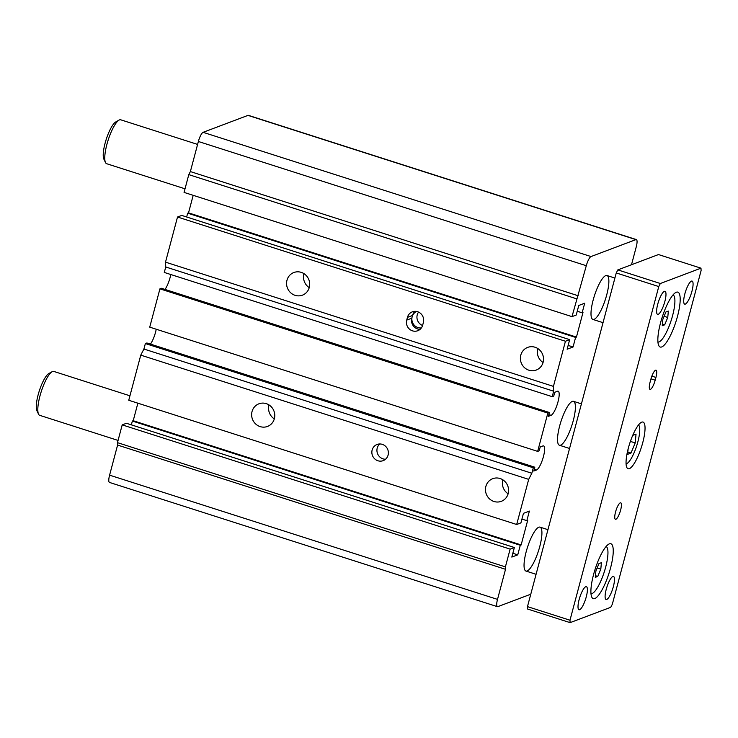 <?xml version="1.0" encoding="UTF-8"?>
<svg xmlns="http://www.w3.org/2000/svg" width="738" height="738" viewBox="0 0 738 738"><rect width="100%" height="100%" fill="white"/><g stroke="black" fill="none" stroke-linecap="round" stroke-linejoin="round"><path stroke-width="1.11" d="M572.282 401.407A23.053 5.784 -72.2 0 1 573.491 401.324A23.053 5.784 -72.2 0 1 572.633 422.883A23.053 5.784 -72.2 0 1 560.64 445.162A23.053 5.784 -72.2 0 1 559.432 445.245A23.053 5.784 -72.2 0 1 560.29 423.686A23.053 5.784 -72.2 0 1 572.282 401.407M534.819 467.209L146.89 342.976L145.368 343.557L143.91 349.028L140.764 355.135L128.753 400.264L516.683 524.497L528.694 479.368L531.84 473.252L533.297 467.791L534.819 467.209L533.795 471.038L536.508 470.014A12.684 3.183 107.8 0 0 543.103 457.763A12.684 3.183 107.8 0 0 543.583 445.909A12.684 3.183 107.8 0 0 542.91 445.946L540.207 446.97L539.183 450.798L537.661 451.379L547.845 413.086L549.376 412.514L548.352 416.343L551.065 415.319A12.684 3.183 107.8 0 0 557.66 403.068A12.684 3.183 107.8 0 0 558.131 391.205A12.684 3.183 107.8 0 0 557.467 391.251L554.755 392.275L553.74 396.103L552.218 396.675L553.675 391.205L553.435 386.38L565.437 341.251L569.671 339.655L567.125 349.222L573.057 346.989L575.603 337.414L576.443 337.091L582.992 312.478L582.153 312.801L584.699 303.226L578.767 305.467L576.221 315.034L571.987 316.639L586.295 265.717A8.644 2.168 -72.2 0 1 591.018 256.556L635.898 239.619A8.644 2.168 -72.2 0 1 636.35 239.582A8.644 2.168 -72.2 0 1 636.248 246.861L631.497 264.739M140.764 355.135L528.694 479.368M508.187 493.574A12.103 11.494 69.3 0 1 501.305 501.323A12.103 11.494 69.3 0 1 486.277 494.063A12.103 11.494 69.3 0 1 492.753 478.676A12.103 11.494 69.3 0 1 504.737 481.314A12.103 11.494 69.3 0 1 508.187 493.574M274.37 418.695A12.103 11.494 69.3 0 1 267.479 426.444A12.103 11.494 69.3 0 1 252.451 419.184A12.103 11.494 69.3 0 1 258.937 403.797A12.103 11.494 69.3 0 1 270.92 406.435A12.103 11.494 69.3 0 1 274.37 418.695M372.146 450.005A8.644 8.21 69.3 0 1 387.801 449.663A8.644 8.21 69.3 0 1 374.609 458.768A8.644 8.21 69.3 0 1 372.146 450.005M569.671 339.655L181.742 215.422L177.517 217.018L565.437 341.251M177.517 217.018L165.506 262.147L553.435 386.38M543.113 362.293A12.103 11.494 69.3 0 1 536.231 370.052A12.103 11.494 69.3 0 1 521.203 362.782A12.103 11.494 69.3 0 1 527.679 347.395A12.103 11.494 69.3 0 1 539.672 350.033A12.103 11.494 69.3 0 1 543.113 362.293M309.296 287.414A12.103 11.494 69.3 0 1 302.414 295.172A12.103 11.494 69.3 0 1 287.386 287.903A12.103 11.494 69.3 0 1 293.862 272.516A12.103 11.494 69.3 0 1 305.855 275.154A12.103 11.494 69.3 0 1 309.296 287.414M423.381 322.469L422.653 325.2A8.644 8.21 69.3 0 1 409.175 328.853A8.644 8.21 69.3 0 1 406.712 320.098L407.441 317.368A8.644 8.21 69.3 0 1 420.918 313.715A8.644 8.21 69.3 0 1 423.381 322.469M309.24 287.626A12.103 11.494 69.3 0 1 303.973 273.669M538.805 527.209A23.053 5.784 -72.2 0 1 540.013 527.135A23.053 5.784 -72.2 0 1 539.155 548.694A23.053 5.784 -72.2 0 1 527.163 570.972A23.053 5.784 -72.2 0 1 525.954 571.046A23.053 5.784 -72.2 0 1 526.812 549.487A23.053 5.784 -72.2 0 1 538.805 527.209M605.76 275.597A23.053 5.784 -72.2 0 1 606.968 275.514A23.053 5.784 -72.2 0 1 606.101 297.073A23.053 5.784 -72.2 0 1 594.118 319.351A23.053 5.784 -72.2 0 1 592.9 319.434A23.053 5.784 -72.2 0 1 593.767 297.875A23.053 5.784 -72.2 0 1 605.76 275.597M578.297 295.8L190.367 171.576L198.374 141.484A8.644 2.168 107.8 0 1 203.098 132.323L247.968 115.386A8.644 2.168 -72.2 0 1 248.42 115.359L636.35 239.582M190.367 171.576L188.79 174.629L576.719 298.853M188.79 174.629L184.066 192.406L571.987 316.639M577.236 311.224L582.153 312.801M193.19 195.33L188.522 212.867L576.443 337.091M188.522 212.867L187.673 213.181L575.603 337.414M187.673 213.181L186.659 216.99M568.14 345.412L573.057 346.989M553.675 391.205L165.746 266.981L165.506 262.147M165.746 266.981L164.288 272.442L552.218 396.675M170.773 274.527A12.684 3.183 -72.2 0 1 164.98 289.416M547.845 413.086L159.925 288.853L161.447 288.281L549.376 412.514M159.925 288.853L149.731 327.146L537.661 451.379M156.225 329.222A12.684 3.183 -72.2 0 1 150.423 344.111M145.368 343.557L533.297 467.791M143.91 349.028L531.84 473.252M521.932 519.082L526.84 520.659L529.386 511.083L523.463 513.325L520.917 522.891L516.683 524.497M137.877 403.179L133.209 420.725L521.139 544.948L527.688 520.336L526.84 520.659M133.209 420.725L132.37 421.038L520.29 545.271L521.139 544.948M512.836 553.269L517.744 554.847L520.29 545.271M131.355 424.848L132.37 421.038M122.204 424.876L117.48 442.652L505.401 566.885L510.133 549.109L122.204 424.876L126.438 423.28L514.368 547.513L511.821 557.079L517.744 554.847M510.133 549.109L514.368 547.513M117.48 442.652L117.591 445.069L505.521 569.302L505.401 566.885M530.779 594.21L497.873 606.627A8.644 2.168 -72.2 0 1 497.421 606.664A8.644 2.168 -72.2 0 1 497.513 599.385L505.521 569.302M117.591 445.069L109.593 475.152L497.513 599.385M497.421 606.664L109.492 482.431A8.644 2.168 -72.2 0 1 109.593 475.152M543.057 362.506A12.103 11.494 69.3 0 1 537.79 348.548M508.131 493.787A12.103 11.494 69.3 0 1 502.855 479.82M274.305 418.907A12.103 11.494 69.3 0 1 269.038 404.95M415.07 311.325A8.644 8.21 -110.7 0 0 412.524 315.449L411.795 318.179A8.644 8.21 -110.7 0 0 420.106 329.323M421.398 327.893A8.644 8.21 69.3 0 1 416.619 311.464M418.566 312.091A8.644 8.21 -110.7 0 0 422.57 325.495M379.775 443.972A8.644 8.21 -110.7 0 0 385.54 459.239M197.59 144.417L120.728 119.805A23.053 5.784 107.8 0 0 119.519 119.879A23.053 5.784 107.8 0 0 119.067 120.091A23.053 5.784 107.8 0 0 108.191 139.999A23.053 5.784 107.8 0 0 105.479 162.508A23.053 5.784 107.8 0 0 106.669 163.716L185.017 188.808M129.943 395.808L53.782 371.417A23.053 5.784 107.8 0 0 52.573 371.5A23.053 5.784 107.8 0 0 52.112 371.712A23.053 5.784 107.8 0 0 41.245 391.61A23.053 5.784 107.8 0 0 38.533 414.129A23.053 5.784 107.8 0 0 39.714 415.337L118.071 440.429M667.752 317.478L664.698 324.812L662.244 325.735L662.844 319.333L665.897 311.999L668.351 311.076L667.752 317.478L664.108 316.307M664.698 324.812L662.401 324.074M632.734 435.346L636.036 434.101L635.206 442.938L630.409 441.398M635.206 442.938L630.999 453.049L627.826 452.034M600.806 569.099L597.752 576.424L595.289 577.356L595.898 570.954L598.952 563.62L601.405 562.688L600.806 569.099L597.153 567.928M597.752 576.424L595.446 575.695M630.999 453.049L627.614 454.331L628.103 449.064M626.082 463.759A20.461 5.129 107.8 0 0 626.654 463.63A20.461 5.129 107.8 0 0 637.014 444.802A20.461 5.129 107.8 0 0 638.508 424.968M657.945 342.063A24.788 6.218 107.8 0 0 659.043 341.925A24.788 6.218 107.8 0 0 671.811 318.382A24.788 6.218 107.8 0 0 673.056 294.877M591 593.675A24.788 6.218 107.8 0 0 592.088 593.546A24.788 6.218 107.8 0 0 604.865 569.994A24.788 6.218 107.8 0 0 606.101 546.498M650.104 382.09L650.833 379.36A8.644 2.168 -72.2 0 1 656.008 370.162A8.644 2.168 -72.2 0 1 655.916 377.441L655.187 380.171A8.644 2.168 -72.2 0 1 650.012 389.369A8.644 2.168 -72.2 0 1 650.104 382.09M615.898 519.248A8.644 2.168 -72.2 0 1 615.446 519.275A8.644 2.168 -72.2 0 1 616.018 510.382A8.644 2.168 -72.2 0 1 620.713 502.809A8.644 2.168 -72.2 0 1 620.39 510.899A8.644 2.168 -72.2 0 1 615.898 519.248M594.791 598.564A28.819 7.223 -72.2 0 1 591.793 597.153A28.819 7.223 -72.2 0 1 595.188 569.007A28.819 7.223 -72.2 0 1 608.776 544.137A28.819 7.223 -72.2 0 1 610.769 567.125A28.819 7.223 -72.2 0 1 594.791 598.564M629.357 468.658A24.502 6.144 -72.2 0 1 626.811 467.458A24.502 6.144 -72.2 0 1 629.689 443.529A24.502 6.144 -72.2 0 1 641.248 422.385A24.502 6.144 -72.2 0 1 642.936 441.933A24.502 6.144 -72.2 0 1 629.357 468.658M661.737 346.943A28.819 7.223 -72.2 0 1 658.748 345.541A28.819 7.223 -72.2 0 1 662.134 317.395A28.819 7.223 -72.2 0 1 675.722 292.516A28.819 7.223 -72.2 0 1 677.715 315.504A28.819 7.223 -72.2 0 1 661.737 346.943M685.334 304.093A12.103 3.035 -72.2 0 1 684.698 304.13A12.103 3.035 -72.2 0 1 685.15 292.811A12.103 3.035 -72.2 0 1 691.441 281.113A12.103 3.035 -72.2 0 1 692.078 281.077A12.103 3.035 -72.2 0 1 691.626 292.396A12.103 3.035 -72.2 0 1 685.334 304.093M658.241 314.314A12.103 3.035 -72.2 0 1 657.604 314.36A12.103 3.035 -72.2 0 1 658.056 303.041A12.103 3.035 -72.2 0 1 664.348 291.344A12.103 3.035 -72.2 0 1 664.984 291.307A12.103 3.035 -72.2 0 1 664.532 302.626A12.103 3.035 -72.2 0 1 658.241 314.314M606.737 599.468A12.103 3.035 -72.2 0 1 606.101 599.505A12.103 3.035 -72.2 0 1 606.553 588.186A12.103 3.035 -72.2 0 1 612.854 576.498A12.103 3.035 -72.2 0 1 613.481 576.452A12.103 3.035 -72.2 0 1 613.029 587.771A12.103 3.035 -72.2 0 1 606.737 599.468M579.644 609.699A12.103 3.035 -72.2 0 1 579.007 609.736A12.103 3.035 -72.2 0 1 579.459 598.417A12.103 3.035 -72.2 0 1 585.76 586.719A12.103 3.035 -72.2 0 1 586.396 586.682A12.103 3.035 -72.2 0 1 585.944 598.001A12.103 3.035 -72.2 0 1 579.644 609.699M700.98 268.171L658.471 254.555L617.835 269.896L616.258 272.949L527.476 606.618L527.596 609.025L570.105 622.641L610.741 607.3L612.319 604.247L701.1 270.588L700.98 268.171L660.344 283.512L617.835 269.896M527.476 606.618L569.985 620.224L658.766 286.565L616.258 272.949M658.766 286.565L660.344 283.512M569.985 620.224L570.105 622.641M52.112 371.712L48.782 373.566A20.175 5.055 107.8 0 0 39.271 390.983A20.175 5.055 107.8 0 0 36.9 410.688L38.533 414.129M119.067 120.091L115.737 121.954A20.175 5.055 107.8 0 0 106.226 139.371A20.175 5.055 107.8 0 0 103.846 159.067L105.479 162.508M247.968 115.386L635.898 239.619M203.098 132.323L591.018 256.556M198.374 141.484L586.295 265.717M548.814 414.599L551.065 415.319M534.266 469.294L536.508 470.014M406.712 320.098L411.795 318.179M407.441 317.368L412.524 315.449M655.916 377.441L651.866 376.14M655.187 380.171L650.981 378.825M592.9 319.434L603.029 322.672M606.968 275.514L614.902 278.06M525.954 571.046L536.074 574.293M540.013 527.135L547.947 529.672M559.432 445.245L569.551 448.483M573.491 401.324L581.424 403.861"/></g></svg>
